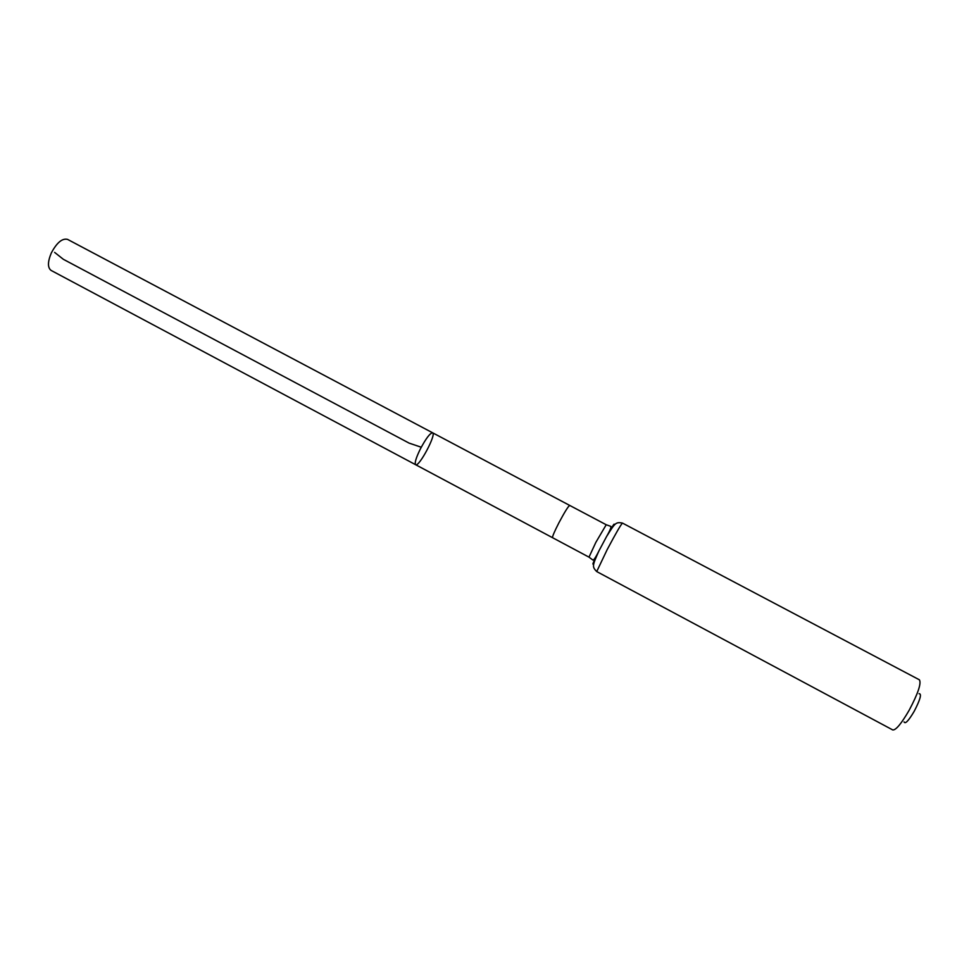 <?xml version="1.0" encoding="UTF-8"?>
<svg xmlns="http://www.w3.org/2000/svg" width="969" height="969" viewBox="0 0 969 969"><rect width="100%" height="100%" fill="white"/><g stroke="black" fill="none" stroke-linecap="round" stroke-linejoin="round"><path stroke-width="1.45" d="M420.304 449.071C425.972 438.424 430.079 433.01 432.61 432.792C436.668 434.076 418.971 467.361 415.64 464.72C414.429 463.182 415.98 457.962 420.304 449.071C425.972 438.424 430.079 433.01 432.61 432.792L67.551 239.379C62.27 238.083 56.868 242.601 51.333 252.921C47.614 261.812 47.529 267.638 51.066 270.399L415.64 464.72C414.429 463.182 415.98 457.962 420.304 449.071M904.065 721.905C905.167 724.352 908.547 720.827 914.179 711.331C920.284 699.545 921.907 693.671 919.06 693.683M622.486 523.09C620.887 524.568 615.787 533.41 607.175 549.617L596.722 571.565L892.764 729.948C895.889 730.251 901.364 723.673 909.176 710.229C918.055 693.453 921.471 683.315 919.399 679.814L622.486 523.09C615.606 521.794 615.085 522.981 606.533 536.608C612.844 525.355 615.279 521.71 613.849 525.67M421.249 447.23L409.039 443.087L63.373 259.317L54.615 252.388M432.61 432.792L569.711 505.43C568.246 506.23 564.661 512.007 558.931 522.763C554.389 531.654 552.257 536.632 552.56 537.698L415.64 464.72M569.711 505.43L606.219 524.75L595.838 542.386L588.995 557.151L552.56 537.698M594.033 562.965C591.55 566.368 593.198 562.299 598.999 550.78L606.533 536.608C610.506 529.643 611.802 526.191 610.434 526.24L606.219 524.75M596.722 571.565C591.805 566.586 592.495 565.484 598.999 550.78C595.463 557.962 593.319 560.978 592.604 559.816L588.995 557.151"/></g></svg>

